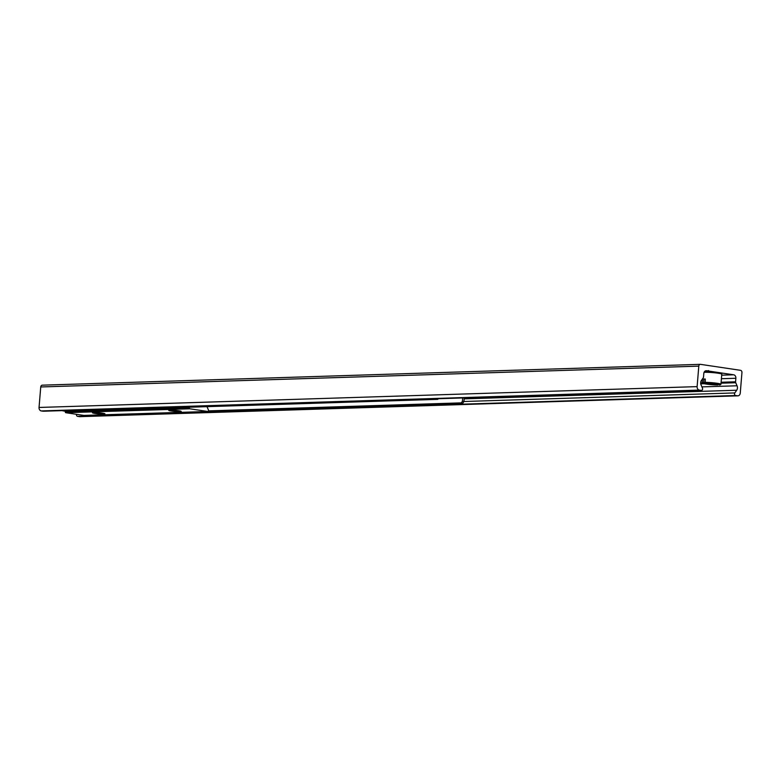 <?xml version="1.0" encoding="UTF-8"?>
<svg xmlns="http://www.w3.org/2000/svg" width="781" height="781" viewBox="0 0 781 781"><rect width="100%" height="100%" fill="white"/><g stroke="black" fill="none" stroke-linecap="round" stroke-linejoin="round"><path stroke-width="1.17" d="M740.515 370.321A2.031 1.611 -91.8 0 1 741.95 372.576L740.261 393.068A3.124 2.48 -91.8 0 1 737.899 395.83A3.124 2.48 -91.8 0 1 737.547 395.811L735.624 395.518A1.562 1.24 -91.8 0 1 734.823 392.931L736.698 390.236A3.905 3.095 88.2 0 0 737.059 385.785L735.722 382.729A1.562 1.24 -91.8 0 1 735.575 381.802L735.868 378.268A3.124 2.48 88.2 0 0 733.652 374.792L708.914 371.102A0.781 0.615 88.2 0 0 707.85 370.936L706.532 370.741A3.124 2.48 88.2 0 0 706.18 370.721A3.124 2.48 88.2 0 0 703.808 373.484L703.525 377.018A1.562 1.24 -91.8 0 1 703.222 377.877L701.426 380.454A3.905 3.095 88.2 0 0 701.065 384.916L702.451 388.098A1.562 1.24 -91.8 0 1 701.24 390.383L699.327 390.1A3.124 2.48 -91.8 0 1 697.121 386.624L698.8 366.133A2.031 1.611 -91.8 0 1 700.567 364.356L740.515 370.321M80.189 416.615A3.124 2.48 -91.8 0 1 79.828 416.663A3.124 2.48 -91.8 0 1 79.477 416.644L77.563 416.351A1.562 1.24 -91.8 0 1 76.509 414.311M704.901 371.229L708.914 371.102M705.184 371.024L707.85 370.936M43.531 411.206A1.562 1.24 -91.8 0 1 43.18 411.216L41.256 410.933A3.124 2.48 -91.8 0 1 39.05 407.457L40.739 386.966A2.031 1.611 -91.8 0 1 42.506 385.189M102.496 413.188A6.258 0.547 4.7 0 1 104.898 413.764A6.258 0.547 4.7 0 1 98.64 413.842A6.258 0.547 4.7 0 1 92.48 412.749A6.258 0.547 4.7 0 1 96.209 412.602A6.258 0.547 4.7 0 1 102.496 413.188M178.8 410.767A6.258 0.547 4.7 0 1 181.192 411.353A6.258 0.547 4.7 0 1 174.934 411.431A6.258 0.547 4.7 0 1 168.774 410.328A6.258 0.547 4.7 0 1 172.503 410.181A6.258 0.547 4.7 0 1 178.8 410.767M65.448 411.138A0.625 0.498 88.2 0 0 65.389 411.382L65.34 412.007A0.625 0.498 88.2 0 0 65.78 412.71L83.899 415.414A0.625 0.498 88.2 0 0 84.045 415.404M189.432 407.213A0.625 0.498 88.2 0 0 189.373 407.457L189.324 408.082A0.625 0.498 88.2 0 0 189.763 408.785L207.883 411.489A0.625 0.498 88.2 0 0 208.429 410.943L208.478 410.308A0.625 0.498 88.2 0 0 208.42 409.947L206.985 406.657M462.869 403.103L463.943 401.522L462.411 401.288L461.327 402.869L462.869 403.103L208.381 411.157M208.439 410.874L461.327 402.869M462.411 401.288L462.684 397.959M436.472 398.788L437.78 399.355L438.2 398.73M437.78 399.355L64.589 411.167L62.87 410.611M436.237 399.12L63.046 410.943M463.943 401.522L464.246 397.91M703.827 382.856A8.991 0.781 4.7 0 0 706.092 384.057A8.991 0.781 4.7 0 0 717.885 384.955L703.827 382.856L703.827 379.058L705.253 379.019L705.263 382.807L719.662 384.564M79.477 416.644L737.547 395.811M77.563 416.351L735.624 395.518M463.953 401.502L734.823 392.931M464.168 398.857L736.698 390.236M701.924 386.888L737.059 385.785M700.742 383.832L704.189 383.725M721.039 383.188L735.722 382.729M700.674 382.905L702.265 382.856M721.117 382.26L735.575 381.802M721.41 378.726L735.868 378.268M721.703 375.173L733.652 374.792M705.829 370.77L706.532 370.741M43.18 411.216L701.24 390.383M41.256 410.933L699.327 390.1M39.05 407.457L697.121 386.624M40.739 386.966L698.8 366.133M189.373 407.457L65.389 411.382M189.324 408.082L65.34 412.007M189.763 408.785L65.78 412.71M207.883 411.489L83.899 415.414M703.544 382.417A9.382 0.82 -175.3 0 0 702.256 382.719L702.578 378.814M704.081 372.352A9.382 0.82 4.7 0 1 718.159 373.22A9.382 0.82 4.7 0 1 721.781 374.167L720.951 384.262A9.382 0.82 -175.3 0 0 715.211 383.032A9.382 0.82 -175.3 0 0 704.979 382.368M705.263 382.807A8.991 0.781 4.7 0 1 717.056 383.705A8.991 0.781 4.7 0 1 719.311 384.906M721.302 373.865A8.991 0.781 -175.3 0 0 717.944 372.84A8.991 0.781 -175.3 0 0 704.237 372.029M79.828 416.663L737.899 395.83M43.355 411.226L701.416 390.393M42.272 385.17L700.342 364.336M207.961 411.489L83.977 415.414M717.924 384.955C711.306 385.062 700.772 383.305 702.588 383.246L702.256 382.719M719.369 384.906L720.951 384.262M704.247 372.02L717.973 372.84C724.583 374.216 720.424 373.503 721.781 374.167"/></g></svg>
